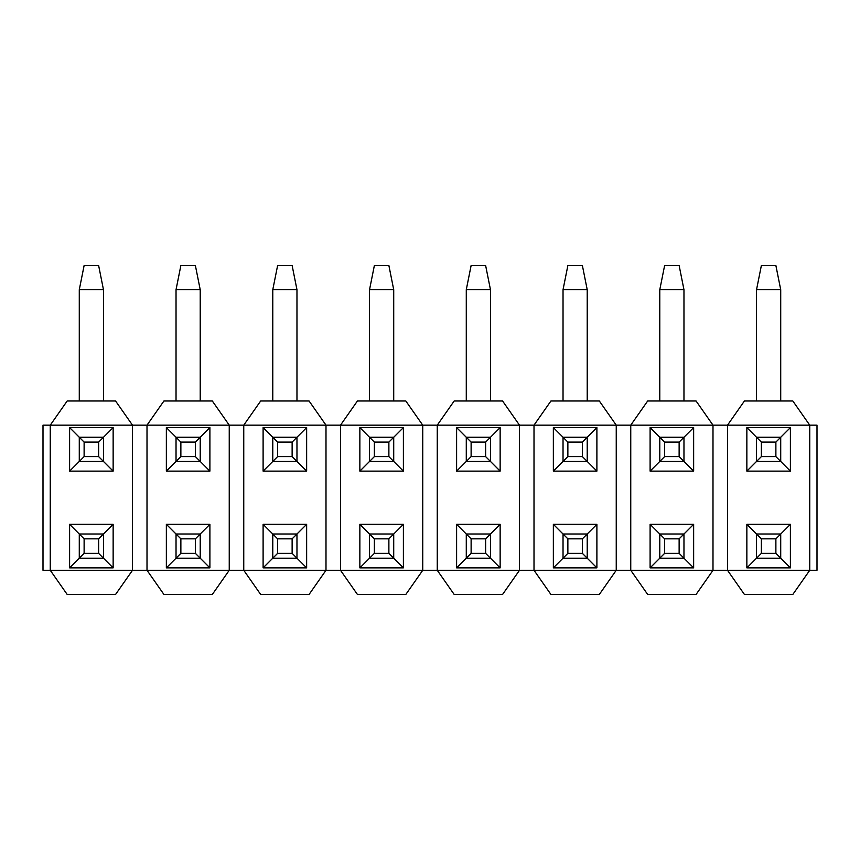 <?xml version="1.0" encoding="UTF-8"?>
<svg xmlns="http://www.w3.org/2000/svg" width="860" height="860" viewBox="0 0 860 860"><rect width="100%" height="100%" fill="white"/><g stroke="black" fill="none" stroke-linecap="round" stroke-linejoin="round"><path stroke-width="1.29" d="M809.744 425.162L817 425.162L817 570.288L809.744 570.288L817 570.288L817 425.162L809.744 425.162L792.812 400.975L809.744 425.162L727.506 425.162L809.744 425.162L809.744 570.288L792.812 594.475L809.744 570.288L727.506 570.288L809.744 570.288L809.744 425.162M744.438 400.975L792.812 400.975L744.438 400.975L727.506 425.162L744.438 400.975M727.506 570.288L744.438 594.475L792.812 594.475L744.438 594.475L727.506 570.288L712.994 570.288L696.062 594.475L712.994 570.288L727.506 570.288L727.506 425.162L727.506 570.288M746.856 471.119L746.856 427.581L790.394 427.581L790.394 471.119L746.856 471.119L756.531 461.444L746.856 471.119L790.394 471.119L780.719 461.444L790.394 471.119L790.394 427.581L780.719 437.256L790.394 427.581L746.856 427.581L746.856 471.119M790.394 524.331L790.394 567.869L746.856 567.869L746.856 524.331L790.394 524.331L780.719 534.006L790.394 524.331L746.856 524.331L756.531 534.006L746.856 524.331L746.856 567.869L790.394 567.869L780.719 558.194L790.394 567.869L790.394 524.331M712.994 425.162L727.506 425.162L712.994 425.162L712.994 570.288L630.756 570.288L712.994 570.288L712.994 425.162L696.062 400.975L712.994 425.162L630.756 425.162L712.994 425.162M756.531 437.256L746.856 427.581L756.531 437.256L780.719 437.256L780.719 461.444L756.531 461.444L756.531 437.256L756.531 461.444L761.369 456.606L761.369 442.094L756.531 437.256L761.369 442.094L775.881 442.094L780.719 437.256L756.531 437.256M756.531 558.194L746.856 567.869L756.531 558.194L756.531 534.006L780.719 534.006L780.719 558.194L756.531 558.194L780.719 558.194L780.719 534.006L775.881 538.844L775.881 553.356L780.719 558.194L775.881 553.356L761.369 553.356L756.531 558.194L761.369 553.356L761.369 538.844L756.531 534.006L756.531 558.194M630.756 570.288L647.688 594.475L696.062 594.475L647.688 594.475L630.756 570.288L616.244 570.288L599.312 594.475L616.244 570.288L630.756 570.288L630.756 425.162L630.756 570.288M647.688 400.975L696.062 400.975L647.688 400.975L630.756 425.162L647.688 400.975M650.106 471.119L650.106 427.581L693.644 427.581L693.644 471.119L650.106 471.119L659.781 461.444L650.106 471.119L693.644 471.119L693.644 427.581L650.106 427.581L650.106 471.119M693.644 524.331L693.644 567.869L650.106 567.869L650.106 524.331L693.644 524.331L683.969 534.006L693.644 524.331L650.106 524.331L650.106 567.869L693.644 567.869L693.644 524.331M659.781 437.256L650.106 427.581L659.781 437.256L683.969 437.256L693.644 427.581L683.969 437.256L683.969 461.444L693.644 471.119L683.969 461.444L659.781 461.444L659.781 437.256L659.781 461.444L664.619 456.606L664.619 442.094L659.781 437.256L664.619 442.094L679.131 442.094L683.969 437.256L659.781 437.256M683.969 558.194L693.644 567.869L683.969 558.194L659.781 558.194L650.106 567.869L659.781 558.194L659.781 534.006L650.106 524.331L659.781 534.006L683.969 534.006L683.969 558.194L683.969 534.006L679.131 538.844L679.131 553.356L683.969 558.194L679.131 553.356L664.619 553.356L659.781 558.194L683.969 558.194M616.244 425.162L630.756 425.162L616.244 425.162L616.244 570.288L534.006 570.288L616.244 570.288L616.244 425.162L599.312 400.975L616.244 425.162L534.006 425.162L616.244 425.162M534.006 570.288L550.938 594.475L599.312 594.475L550.938 594.475L534.006 570.288L519.494 570.288L502.562 594.475L519.494 570.288L534.006 570.288L534.006 425.162L534.006 570.288M550.938 400.975L599.312 400.975L550.938 400.975L534.006 425.162L550.938 400.975M553.356 471.119L553.356 427.581L596.894 427.581L596.894 471.119L553.356 471.119L563.031 461.444L553.356 471.119L596.894 471.119L596.894 427.581L553.356 427.581L553.356 471.119M596.894 524.331L596.894 567.869L553.356 567.869L553.356 524.331L596.894 524.331L587.219 534.006L596.894 524.331L553.356 524.331L553.356 567.869L596.894 567.869L596.894 524.331M563.031 437.256L553.356 427.581L563.031 437.256L587.219 437.256L596.894 427.581L587.219 437.256L587.219 461.444L596.894 471.119L587.219 461.444L563.031 461.444L563.031 437.256L563.031 461.444L567.869 456.606L567.869 442.094L563.031 437.256L567.869 442.094L582.381 442.094L587.219 437.256L563.031 437.256M587.219 558.194L596.894 567.869L587.219 558.194L563.031 558.194L553.356 567.869L563.031 558.194L563.031 534.006L553.356 524.331L563.031 534.006L587.219 534.006L587.219 558.194L587.219 534.006L582.381 538.844L582.381 553.356L587.219 558.194L582.381 553.356L567.869 553.356L563.031 558.194L587.219 558.194M519.494 425.162L534.006 425.162L519.494 425.162L519.494 570.288L437.256 570.288L519.494 570.288L519.494 425.162L502.562 400.975L519.494 425.162L437.256 425.162L519.494 425.162M437.256 570.288L454.188 594.475L502.562 594.475L454.188 594.475L437.256 570.288L422.744 570.288L405.812 594.475L422.744 570.288L437.256 570.288L437.256 425.162L437.256 570.288M454.188 400.975L502.562 400.975L454.188 400.975L437.256 425.162L454.188 400.975M456.606 471.119L456.606 427.581L500.144 427.581L500.144 471.119L456.606 471.119L466.281 461.444L456.606 471.119L500.144 471.119L500.144 427.581L456.606 427.581L456.606 471.119M500.144 524.331L500.144 567.869L456.606 567.869L456.606 524.331L500.144 524.331L490.469 534.006L500.144 524.331L456.606 524.331L456.606 567.869L500.144 567.869L500.144 524.331M466.281 437.256L456.606 427.581L466.281 437.256L490.469 437.256L500.144 427.581L490.469 437.256L490.469 461.444L500.144 471.119L490.469 461.444L466.281 461.444L466.281 437.256L466.281 461.444L471.119 456.606L471.119 442.094L466.281 437.256L471.119 442.094L485.631 442.094L490.469 437.256L466.281 437.256M490.469 558.194L500.144 567.869L490.469 558.194L466.281 558.194L456.606 567.869L466.281 558.194L466.281 534.006L456.606 524.331L466.281 534.006L490.469 534.006L490.469 558.194L490.469 534.006L485.631 538.844L485.631 553.356L490.469 558.194L485.631 553.356L471.119 553.356L466.281 558.194L490.469 558.194M422.744 425.162L437.256 425.162L422.744 425.162L422.744 570.288L340.506 570.288L422.744 570.288L422.744 425.162L405.812 400.975L422.744 425.162L340.506 425.162L422.744 425.162M340.506 570.288L357.438 594.475L405.812 594.475L357.438 594.475L340.506 570.288L325.994 570.288L309.062 594.475L325.994 570.288L340.506 570.288L340.506 425.162L340.506 570.288M357.438 400.975L405.812 400.975L357.438 400.975L340.506 425.162L357.438 400.975M359.856 471.119L359.856 427.581L403.394 427.581L403.394 471.119L359.856 471.119L369.531 461.444L359.856 471.119L403.394 471.119L403.394 427.581L359.856 427.581L359.856 471.119M403.394 524.331L403.394 567.869L359.856 567.869L359.856 524.331L403.394 524.331L393.719 534.006L403.394 524.331L359.856 524.331L359.856 567.869L403.394 567.869L403.394 524.331M369.531 437.256L359.856 427.581L369.531 437.256L393.719 437.256L403.394 427.581L393.719 437.256L393.719 461.444L403.394 471.119L393.719 461.444L369.531 461.444L369.531 437.256L369.531 461.444L374.369 456.606L374.369 442.094L369.531 437.256L374.369 442.094L388.881 442.094L393.719 437.256L369.531 437.256M393.719 558.194L403.394 567.869L393.719 558.194L369.531 558.194L359.856 567.869L369.531 558.194L369.531 534.006L359.856 524.331L369.531 534.006L393.719 534.006L393.719 558.194L393.719 534.006L388.881 538.844L388.881 553.356L393.719 558.194L388.881 553.356L374.369 553.356L369.531 558.194L393.719 558.194M325.994 425.162L340.506 425.162L325.994 425.162L325.994 570.288L243.756 570.288L325.994 570.288L325.994 425.162L309.062 400.975L325.994 425.162L243.756 425.162L325.994 425.162M243.756 570.288L260.688 594.475L309.062 594.475L260.688 594.475L243.756 570.288L229.244 570.288L212.312 594.475L229.244 570.288L243.756 570.288L243.756 425.162L243.756 570.288M260.688 400.975L309.062 400.975L260.688 400.975L243.756 425.162L260.688 400.975M263.106 471.119L263.106 427.581L306.644 427.581L306.644 471.119L263.106 471.119L272.781 461.444L263.106 471.119L306.644 471.119L306.644 427.581L263.106 427.581L263.106 471.119M306.644 524.331L306.644 567.869L263.106 567.869L263.106 524.331L306.644 524.331L296.969 534.006L306.644 524.331L263.106 524.331L263.106 567.869L306.644 567.869L306.644 524.331M272.781 437.256L263.106 427.581L272.781 437.256L296.969 437.256L306.644 427.581L296.969 437.256L296.969 461.444L306.644 471.119L296.969 461.444L272.781 461.444L272.781 437.256L272.781 461.444L277.619 456.606L277.619 442.094L272.781 437.256L277.619 442.094L292.131 442.094L296.969 437.256L272.781 437.256M296.969 558.194L306.644 567.869L296.969 558.194L272.781 558.194L263.106 567.869L272.781 558.194L272.781 534.006L263.106 524.331L272.781 534.006L296.969 534.006L296.969 558.194L296.969 534.006L292.131 538.844L292.131 553.356L296.969 558.194L292.131 553.356L277.619 553.356L272.781 558.194L296.969 558.194M229.244 425.162L243.756 425.162L229.244 425.162L229.244 570.288L147.006 570.288L229.244 570.288L229.244 425.162L212.312 400.975L229.244 425.162L147.006 425.162L229.244 425.162M147.006 570.288L163.938 594.475L212.312 594.475L163.938 594.475L147.006 570.288L132.494 570.288L115.562 594.475L132.494 570.288L147.006 570.288L147.006 425.162L147.006 570.288M163.938 400.975L212.312 400.975L163.938 400.975L147.006 425.162L163.938 400.975M166.356 471.119L166.356 427.581L209.894 427.581L209.894 471.119L166.356 471.119L176.031 461.444L166.356 471.119L209.894 471.119L209.894 427.581L166.356 427.581L166.356 471.119M209.894 524.331L209.894 567.869L166.356 567.869L166.356 524.331L209.894 524.331L200.219 534.006L209.894 524.331L166.356 524.331L166.356 567.869L209.894 567.869L209.894 524.331M176.031 437.256L166.356 427.581L176.031 437.256L200.219 437.256L209.894 427.581L200.219 437.256L200.219 461.444L209.894 471.119L200.219 461.444L176.031 461.444L176.031 437.256L176.031 461.444L180.869 456.606L180.869 442.094L176.031 437.256L180.869 442.094L195.381 442.094L200.219 437.256L176.031 437.256M200.219 558.194L209.894 567.869L200.219 558.194L176.031 558.194L166.356 567.869L176.031 558.194L176.031 534.006L166.356 524.331L176.031 534.006L200.219 534.006L200.219 558.194L200.219 534.006L195.381 538.844L195.381 553.356L200.219 558.194L195.381 553.356L180.869 553.356L176.031 558.194L200.219 558.194M132.494 425.162L147.006 425.162L132.494 425.162L132.494 570.288L50.256 570.288L132.494 570.288L132.494 425.162L115.562 400.975L132.494 425.162L50.256 425.162L132.494 425.162M50.256 570.288L67.188 594.475L115.562 594.475L67.188 594.475L50.256 570.288L43 570.288L50.256 570.288L50.256 425.162L50.256 570.288M67.188 400.975L115.562 400.975L67.188 400.975L50.256 425.162L67.188 400.975M69.606 471.119L69.606 427.581L113.144 427.581L113.144 471.119L69.606 471.119L79.281 461.444L69.606 471.119L113.144 471.119L113.144 427.581L69.606 427.581L69.606 471.119M113.144 524.331L113.144 567.869L69.606 567.869L69.606 524.331L113.144 524.331L103.469 534.006L113.144 524.331L69.606 524.331L69.606 567.869L113.144 567.869L113.144 524.331M79.281 437.256L69.606 427.581L79.281 437.256L103.469 437.256L113.144 427.581L103.469 437.256L103.469 461.444L113.144 471.119L103.469 461.444L79.281 461.444L79.281 437.256L79.281 461.444L84.119 456.606L84.119 442.094L79.281 437.256L84.119 442.094L98.631 442.094L103.469 437.256L79.281 437.256M103.469 558.194L113.144 567.869L103.469 558.194L79.281 558.194L69.606 567.869L79.281 558.194L79.281 534.006L69.606 524.331L79.281 534.006L103.469 534.006L103.469 558.194L103.469 534.006L98.631 538.844L98.631 553.356L103.469 558.194L98.631 553.356L84.119 553.356L79.281 558.194L103.469 558.194M43 425.162L50.256 425.162L43 425.162L43 570.288L43 425.162M780.719 437.256L775.881 442.094L775.881 456.606L780.719 461.444L780.719 437.256M780.719 461.444L775.881 456.606L761.369 456.606L756.531 461.444L780.719 461.444M775.881 538.844L780.719 534.006L756.531 534.006L761.369 538.844L775.881 538.844L761.369 538.844L761.369 553.356L775.881 553.356L775.881 538.844M761.369 442.094L761.369 456.606L775.881 456.606L775.881 442.094L761.369 442.094M780.719 289.712L780.719 400.975L780.719 289.712L756.531 289.712L756.531 400.975L756.531 289.712L761.369 265.525L775.881 265.525L780.719 289.712L775.881 265.525L761.369 265.525L756.531 289.712L780.719 289.712M683.969 437.256L679.131 442.094L679.131 456.606L683.969 461.444L683.969 437.256M683.969 461.444L679.131 456.606L664.619 456.606L659.781 461.444L683.969 461.444M664.619 538.844L659.781 534.006L659.781 558.194L664.619 553.356L664.619 538.844L679.131 538.844L683.969 534.006L659.781 534.006L664.619 538.844L664.619 553.356L679.131 553.356L679.131 538.844L664.619 538.844M664.619 442.094L664.619 456.606L679.131 456.606L679.131 442.094L664.619 442.094M683.969 289.712L683.969 400.975L683.969 289.712L659.781 289.712L659.781 400.975L659.781 289.712L664.619 265.525L679.131 265.525L683.969 289.712L679.131 265.525L664.619 265.525L659.781 289.712L683.969 289.712M587.219 437.256L582.381 442.094L582.381 456.606L587.219 461.444L587.219 437.256M587.219 461.444L582.381 456.606L567.869 456.606L563.031 461.444L587.219 461.444M567.869 538.844L563.031 534.006L563.031 558.194L567.869 553.356L567.869 538.844L582.381 538.844L587.219 534.006L563.031 534.006L567.869 538.844L567.869 553.356L582.381 553.356L582.381 538.844L567.869 538.844M567.869 442.094L567.869 456.606L582.381 456.606L582.381 442.094L567.869 442.094M587.219 289.712L587.219 400.975L587.219 289.712L563.031 289.712L563.031 400.975L563.031 289.712L567.869 265.525L582.381 265.525L587.219 289.712L582.381 265.525L567.869 265.525L563.031 289.712L587.219 289.712M490.469 437.256L485.631 442.094L485.631 456.606L490.469 461.444L490.469 437.256M490.469 461.444L485.631 456.606L471.119 456.606L466.281 461.444L490.469 461.444M471.119 538.844L466.281 534.006L466.281 558.194L471.119 553.356L471.119 538.844L485.631 538.844L490.469 534.006L466.281 534.006L471.119 538.844L471.119 553.356L485.631 553.356L485.631 538.844L471.119 538.844M471.119 442.094L471.119 456.606L485.631 456.606L485.631 442.094L471.119 442.094M490.469 289.712L490.469 400.975L490.469 289.712L466.281 289.712L466.281 400.975L466.281 289.712L471.119 265.525L485.631 265.525L490.469 289.712L485.631 265.525L471.119 265.525L466.281 289.712L490.469 289.712M393.719 437.256L388.881 442.094L388.881 456.606L393.719 461.444L393.719 437.256M393.719 461.444L388.881 456.606L374.369 456.606L369.531 461.444L393.719 461.444M374.369 538.844L369.531 534.006L369.531 558.194L374.369 553.356L374.369 538.844L388.881 538.844L393.719 534.006L369.531 534.006L374.369 538.844L374.369 553.356L388.881 553.356L388.881 538.844L374.369 538.844M374.369 442.094L374.369 456.606L388.881 456.606L388.881 442.094L374.369 442.094M393.719 289.712L393.719 400.975L393.719 289.712L369.531 289.712L369.531 400.975L369.531 289.712L374.369 265.525L388.881 265.525L393.719 289.712L388.881 265.525L374.369 265.525L369.531 289.712L393.719 289.712M296.969 437.256L292.131 442.094L292.131 456.606L296.969 461.444L296.969 437.256M296.969 461.444L292.131 456.606L277.619 456.606L272.781 461.444L296.969 461.444M277.619 538.844L272.781 534.006L272.781 558.194L277.619 553.356L277.619 538.844L292.131 538.844L296.969 534.006L272.781 534.006L277.619 538.844L277.619 553.356L292.131 553.356L292.131 538.844L277.619 538.844M277.619 442.094L277.619 456.606L292.131 456.606L292.131 442.094L277.619 442.094M296.969 289.712L296.969 400.975L296.969 289.712L272.781 289.712L272.781 400.975L272.781 289.712L277.619 265.525L292.131 265.525L296.969 289.712L292.131 265.525L277.619 265.525L272.781 289.712L296.969 289.712M200.219 437.256L195.381 442.094L195.381 456.606L200.219 461.444L200.219 437.256M200.219 461.444L195.381 456.606L180.869 456.606L176.031 461.444L200.219 461.444M180.869 538.844L176.031 534.006L176.031 558.194L180.869 553.356L180.869 538.844L195.381 538.844L200.219 534.006L176.031 534.006L180.869 538.844L180.869 553.356L195.381 553.356L195.381 538.844L180.869 538.844M180.869 442.094L180.869 456.606L195.381 456.606L195.381 442.094L180.869 442.094M200.219 289.712L200.219 400.975L200.219 289.712L176.031 289.712L176.031 400.975L176.031 289.712L180.869 265.525L195.381 265.525L200.219 289.712L195.381 265.525L180.869 265.525L176.031 289.712L200.219 289.712M103.469 437.256L98.631 442.094L98.631 456.606L103.469 461.444L103.469 437.256M103.469 461.444L98.631 456.606L84.119 456.606L79.281 461.444L103.469 461.444M84.119 538.844L79.281 534.006L79.281 558.194L84.119 553.356L84.119 538.844L98.631 538.844L103.469 534.006L79.281 534.006L84.119 538.844L84.119 553.356L98.631 553.356L98.631 538.844L84.119 538.844M84.119 442.094L84.119 456.606L98.631 456.606L98.631 442.094L84.119 442.094M103.469 289.712L103.469 400.975L103.469 289.712L79.281 289.712L79.281 400.975L79.281 289.712L84.119 265.525L98.631 265.525L103.469 289.712L98.631 265.525L84.119 265.525L79.281 289.712L103.469 289.712"/></g></svg>
